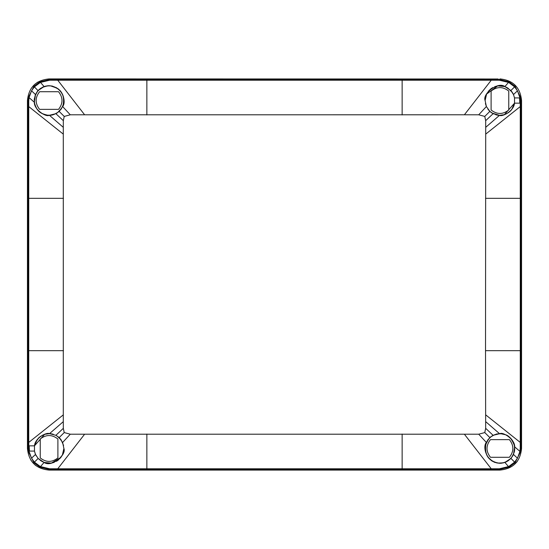 <?xml version="1.0" encoding="UTF-8"?>
<svg xmlns="http://www.w3.org/2000/svg" width="549" height="549" viewBox="0 0 549 549"><rect width="100%" height="100%" fill="white"/><g stroke="black" fill="none" stroke-linecap="round" stroke-linejoin="round"><path stroke-width="0.82" d="M498.163 78.994L49.067 78.919C35.932 80.202 28.733 87.401 27.45 100.536L27.45 448.464C28.733 461.599 35.932 468.798 49.067 470.081L50.837 470.006M521.475 446.694L521.55 448.464C520.267 461.599 513.068 468.798 499.933 470.081L49.067 470.081L49.664 469.484L57.755 469.484L57.748 468.798L499.364 468.784L508.697 466.533L514.585 462.148L517.481 458.195L519.93 451.402L520.26 447.888L520.274 350.674L485.522 350.674L485.707 127.334L485.666 120.67L484.774 116.429L478.721 114.796L464.392 114.782L70.279 114.796L64.226 116.429L63.334 120.67L63.293 127.334L63.293 421.666L63.334 428.33L64.226 432.571L70.279 434.204L478.721 434.204L484.774 432.571L485.666 428.33L485.522 350.674M516.197 462.704L517.261 461.393M27.525 102.306L27.45 100.536L28.047 101.126L28.047 445.857L34.477 445.836C35.054 438.061 46.548 431.974 49.506 433.648L55.895 435.309L59.155 437.601L62.62 442.467L63.89 448.464C66.731 455.046 51.229 467.734 44.105 462.43L38.128 458.463L35.507 454.448L34.477 451.093L29.447 451.079L34.477 451.093L34.477 445.836L28.733 445.85L29.07 451.402L31.519 458.195L34.415 462.148L40.303 466.533L49.636 468.784L57.748 468.798L84.608 434.218M36.138 465.792L34.82 464.729M32.803 462.704L30.62 459.746M34.827 84.272L37.785 82.089M57.755 469.484L491.245 469.484L491.252 468.798L464.392 434.218M496.625 462.91L499.933 463.287L504.895 462.43L510.872 458.463L513.493 454.448L514.667 446.831C515.195 439.735 503.255 431.747 499.933 433.641L493.105 435.309L489.845 437.601L486.38 442.467C482.612 446.083 485.433 462.333 499.933 463.287L501.628 463.191M28.033 446.076L28.356 451.511L33.88 462.649L39.981 467.199L49.664 469.484L49.636 468.784M28.054 446.014L28.287 451.072L29.447 451.079L29.015 451.079L28.733 442.432L63.307 414.866M520.788 98.346L520.967 101.119L520.72 97.935L519.985 97.921L517.481 90.805L514.585 86.852L508.697 82.467L499.364 80.216L49.636 80.216L40.303 82.467L34.415 86.852L31.519 90.805L29.07 97.598L28.74 101.112L28.733 442.432L28.047 442.432M50.652 115.187L47.447 115.18C40.894 113.485 37.462 112.284 34.662 103.672L34.326 100.597L35.026 96.054L37.16 91.848L39.322 89.48L42.678 87.257L47.447 85.891L50.693 85.891L57.089 88.176C62.552 91.621 64.556 97.235 63.101 105.031L61.824 107.92L57.865 112.36L54.399 114.274L49.067 115.359L55.895 113.691L59.155 111.399L62.62 106.533C66.388 102.917 63.567 86.667 49.067 85.713L44.105 86.57L38.128 90.537L35.507 94.552L34.333 102.169C33.805 109.265 45.745 117.253 49.067 115.359L52.889 114.858L56.574 113.314L59.155 111.399L62.62 106.533C65.132 99.726 63.739 93.9 58.441 89.055L52.32 86.076L49.067 85.713L44.105 86.57L40.53 88.416L37.092 91.8L35.507 94.552L34.319 99.04L34.333 102.169C35.493 108.963 39.336 113.245 45.876 115.009L49.506 115.352L63.293 127.334M485.419 103.541L486.373 106.527L485.11 100.536C482.269 93.954 497.771 81.266 504.895 86.57L510.872 90.537L513.493 94.552L514.523 97.907L513.493 94.552L510.872 90.537L504.895 86.57L497.675 85.884L486.592 94.071L485.11 100.536L486.38 106.533L489.845 111.399L486.38 106.533L478.721 114.796M491.54 112.751L489.845 111.399L493.105 113.691L499.494 115.352L492.014 113.067M520.274 350.674L520.267 103.15L519.821 103.15L519.553 97.921L514.523 97.907L513.493 94.552L514.523 97.907L514.523 103.164C513.946 110.939 502.452 117.026 499.494 115.352L504.353 114.686L514.523 103.164L514.523 97.907L519.985 97.921L520.644 97.489L515.12 86.351L509.019 81.801L499.336 79.516L491.245 79.516L491.252 80.202L464.392 114.782M520.644 97.489L520.953 103.143L514.523 103.164L519.821 103.15M491.245 469.484L499.336 469.484L509.019 467.199L515.12 462.649L520.644 451.511L520.953 447.874L520.967 102.924M520.26 447.888L521.55 448.464L521.55 100.536C520.267 87.401 513.068 80.202 499.933 78.919L499.364 80.216M491.245 79.516L49.664 79.516L39.981 81.801L33.88 86.351L28.356 97.489L28.047 101.126L28.74 101.112M57.755 79.516L57.748 80.202L84.608 114.782M520.267 103.15L519.985 97.921L520.267 103.15L520.946 102.986M520.713 97.928L519.985 97.921M520.74 98.463L520.864 101.133M521.55 100.536L520.967 101.119L520.96 103.137M61.042 439.728L59.155 437.601L55.895 435.309L49.506 433.648L44.661 434.314L34.477 445.836L34.477 451.093L35.184 453.652M28.047 445.857L28.733 445.85M28.287 451.072L29.015 451.079M27.45 448.464L28.033 447.881L28.212 450.654M28.26 450.537L28.136 447.867M60.191 90.736L56.08 87.476M63.101 105.031L62.62 106.533L70.279 114.796M60.877 109.484L61.165 109.093M57.24 112.799L55.991 113.643M48.319 115.338L48.95 115.359M28.356 97.489L29.07 97.598L34.34 102.244M34.258 99.966L34.285 99.438M39.123 89.542L37.812 90.894M42.198 87.401L43.947 86.625M45.828 86.069L44.105 86.57L39.981 81.801M47.742 85.774L48.916 85.713M45.553 86.138L44.126 86.564M40.098 88.732L38.217 90.434M33.88 86.351L38.032 90.64M34.662 103.672L34.34 102.21M51.462 115.166L52.155 115.036M63.334 120.67L55.895 113.691L56.972 113.073M60.177 110.219L59.168 111.385M60.85 109.525L61.159 109.107M58.537 109.361C63.142 103.48 63.142 97.592 58.537 91.71L39.597 91.71C34.992 97.592 34.992 103.48 39.597 109.361L58.537 109.361C63.142 103.48 63.142 97.592 58.537 91.71L39.597 91.71C34.992 97.592 34.992 103.48 39.597 109.361L58.537 109.361L39.597 109.361M508.305 112.765L510.769 110.651M511.551 109.738L513.253 107.034M513.342 106.849L513.775 105.847M514.029 105.12L514.516 103.212M495.768 114.762L498.362 115.276M487.958 109.272L490.49 111.962M485.11 100.536L485.398 97.612M506.905 87.456L503.488 86.145M492.556 87.675L490.717 88.931M489.186 90.331L486.737 93.79M512.361 92.458L507.633 87.874M512.759 93.104L513.315 94.16M509.019 81.801L504.895 86.57L510.872 90.537L512.402 92.52M486.03 95.389L486.304 94.703M486.723 93.817L490.765 88.89M494.821 86.625L497.655 85.891M501.093 85.761L504.689 86.495M491.074 112.415L489.029 110.575M497.531 115.16L495.699 114.741M514.502 103.253L511.757 109.477M510.398 111.028L506.528 113.808M491.108 110.006C496.989 114.611 502.877 114.611 508.758 110.006L508.758 91.065C502.877 86.461 496.989 86.461 491.108 91.065L491.108 110.006C496.989 114.611 502.877 114.611 508.758 110.006L508.758 91.065C502.877 86.461 496.989 86.461 491.108 91.065L491.108 110.006M34.491 445.761L37.243 439.529M38.602 437.972L42.472 435.192M51.469 433.834L53.301 434.259M63.581 445.465L61.124 439.845L56.979 435.927M57.926 436.585L59.12 437.574M64.226 432.571L59.155 437.601L59.985 438.438M63.602 451.388L63.89 448.451L62.62 442.467L70.279 434.204M62.97 453.611L62.696 454.291M62.284 455.183L58.235 460.11M54.186 462.375L51.345 463.109L60.884 457.413L62.408 454.929L63.89 448.464M47.893 463.239L44.249 462.484M36.248 455.903L35.555 454.551M31.519 458.195L35.507 454.448L34.477 451.093L35.507 454.448L38.128 458.463L41.374 461.133M40.695 436.229L38.231 438.349M37.449 439.262L35.733 441.986M35.664 442.13L35.205 443.221M34.944 443.969L35.651 442.165M53.232 434.238L50.638 433.724M42.088 461.544L45.512 462.855M56.876 461.064L58.276 460.076M59.814 458.669L62.263 455.21M33.88 462.649L38.128 458.463L44.105 462.43L51.318 463.116M35.527 454.497L35.685 454.84M57.892 457.935C52.011 462.539 46.123 462.539 40.242 457.935C46.123 462.539 52.011 462.539 57.892 457.935L57.892 438.994C52.011 434.389 46.123 434.389 40.242 438.994L40.242 457.935L40.242 438.994C46.123 434.389 52.011 434.389 57.892 438.994L57.892 457.935L57.892 438.994M491.074 436.585L487.629 440.202L485.357 445.754C484.753 456.095 489.612 461.935 499.933 463.287L503.261 462.91L507.935 460.94L510.872 458.463L512.876 455.684L514.509 451.148L514.667 446.831L513.878 443.434C511.929 438.521 508.429 435.391 503.378 434.046L499.933 433.641L496.591 434.026L492.034 435.92M490.765 436.819L489.797 437.649M488.02 457.29L492.769 461.441M493.729 461.929L494.587 462.292M495.006 462.443L499.878 463.287M500.009 463.287L501.237 463.232M504.984 462.402L506.473 461.771M514.667 450.063L514.701 447.188M513.596 442.72L511.695 439.44M513.562 442.638L512.471 440.552M515.12 462.649L510.941 458.388M488.13 457.434L488.61 458.031M491.074 460.343L492.302 461.174M494.683 434.705L497.826 433.888L501.141 433.785L504.97 434.623C508.539 435.227 511.641 438.733 514.276 445.15L514.653 448.588L514.001 452.801L511.874 457.077L509.609 459.561L506.384 461.702L503.227 462.821L498.272 463.102C488.452 460.851 484.314 454.524 485.872 444.107L488.761 438.877L491.259 436.565L494.683 434.705L492.343 435.734M485.666 428.33L493.105 435.309L489.845 437.601L484.774 432.571M501.621 433.834L499.494 433.648L485.707 421.666M490.463 439.639C485.858 445.52 485.858 451.408 490.463 457.29L509.403 457.29C514.008 451.408 514.008 445.52 509.403 439.639L490.463 439.639C485.858 445.52 485.858 451.408 490.463 457.29L509.403 457.29C514.008 451.408 514.008 445.52 509.403 439.639L490.463 439.639L509.403 439.639M499.933 470.081L499.364 468.784M238.033 469.484L238.033 468.805M509.019 467.199L504.895 462.43L503.255 462.814M487.238 441.005L486.38 442.467L478.721 434.204M402.143 468.805L402.143 434.053M146.858 468.805L146.858 434.053M39.981 467.199L44.105 462.43M55.895 435.309L63.334 428.33M28.356 451.511L29.447 451.079L29.179 445.85M49.506 433.648L63.293 421.666M28.047 350.674L63.478 350.674M28.726 198.326L63.478 198.326M28.047 106.568L28.733 106.568L63.307 134.134M31.519 90.805L35.507 94.552L35.026 96.054M59.155 111.399L64.226 116.429M146.858 80.195L146.858 114.947M402.143 80.195L402.143 114.947M489.845 111.399L484.774 116.429M515.12 86.351L510.872 90.537M493.105 113.691L485.666 120.67M517.481 90.805L513.493 94.552M499.494 115.352L485.707 127.334M520.953 106.568L520.267 106.568L485.693 134.134M520.953 198.326L485.522 198.326M520.953 442.432L520.267 442.432L485.693 414.866M520.644 451.511L519.93 451.402L514.667 446.831L514.653 448.574M517.481 458.195L513.493 454.448L512.615 455.938M49.636 80.216L49.067 78.919M310.967 79.516L310.967 80.195M57.089 88.176L58.441 89.055M61.824 107.92L61.035 109.285M57.83 112.38L56.574 113.314M54.392 114.274L52.889 114.858M51.105 115.132L49.506 115.352M47.893 115.221L46.308 115.098M47.427 115.18L45.883 115.009M34.326 100.597L34.319 99.04M36.296 93.179L37.092 91.8M37.181 91.827L38.128 90.537M39.322 89.48L40.53 88.416M42.678 87.257L44.105 86.57M45.711 86.186L47.269 85.822M47.447 85.891L49.067 85.713M50.693 85.891L52.32 86.076M504.97 434.623L503.385 434.053M514.269 445.136L513.878 443.434M514.001 452.801L514.509 451.148M511.894 457.049L512.876 455.684M509.609 459.561L510.872 458.463M506.411 461.688L507.935 460.94M501.594 463.102L503.261 462.91M498.272 463.102L499.933 463.287M485.858 444.141L485.364 445.747M488.734 438.912L487.629 440.202M491.225 436.592L489.845 437.601M491.698 436.256L490.291 437.21M497.799 433.895L496.166 434.129M498.279 433.834L496.591 434.026M501.141 433.785L499.494 433.648M514.379 103.864L513.363 106.815M513.294 106.959L511.208 110.157M511.201 110.164L509.856 111.543M486.647 93.968L489.186 90.331L492.673 87.614M35.726 442.007L39.13 437.464M60.788 457.537L56.403 461.345M62.408 454.929L60.884 457.413"/></g></svg>
